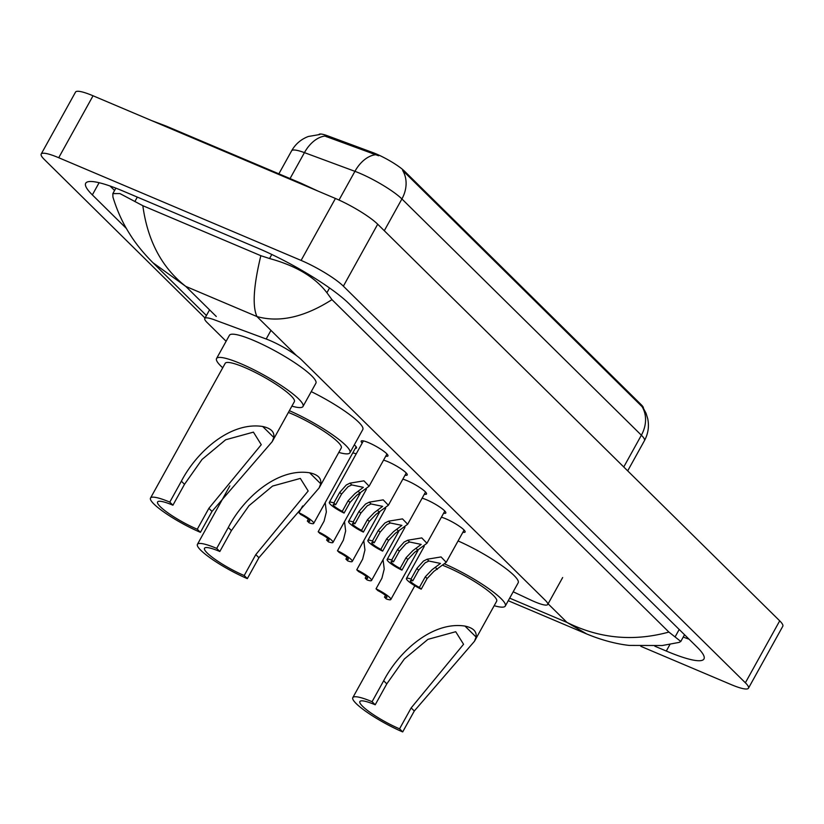 <?xml version="1.0" encoding="UTF-8"?>
<svg xmlns="http://www.w3.org/2000/svg" width="824" height="824" viewBox="0 0 824 824"><rect width="100%" height="100%" fill="white"/><g stroke="black" fill="none" stroke-linecap="round" stroke-linejoin="round"><path stroke-width="1.24" d="M352.796 452.86A14.379 2.472 29 0 1 356.184 453.911M362.179 443.085A15.296 2.627 29 0 1 361.2 441.118A15.296 2.627 29 0 1 368.647 442.684A15.296 2.627 29 0 1 382.212 450.141A15.296 2.627 29 0 1 387.95 455.95A15.296 2.627 29 0 1 385.766 456.156M383.551 460.142A15.296 2.627 29 0 1 387.929 461.708A15.296 2.627 29 0 1 401.494 469.165A15.296 2.627 29 0 1 407.231 474.974A15.296 2.627 29 0 1 405.048 475.18M402.833 479.166A15.296 2.627 29 0 1 407.221 480.732A15.296 2.627 29 0 1 420.776 488.189A15.296 2.627 29 0 1 426.523 493.998A15.296 2.627 29 0 1 424.329 494.204M422.115 498.19A15.296 2.627 29 0 1 426.502 499.756A15.296 2.627 29 0 1 440.057 507.213A15.296 2.627 29 0 1 445.805 513.022A15.296 2.627 29 0 1 443.611 513.228M441.396 517.215A15.296 2.627 29 0 1 445.784 518.78A15.296 2.627 29 0 1 459.349 526.237A15.296 2.627 29 0 1 465.086 532.046A15.296 2.627 29 0 1 462.892 532.253M513.197 591.786L530.728 600.006A26.965 4.635 -151 0 0 534.58 601.726A26.965 4.635 -151 0 0 547.713 604.497A26.965 4.635 -151 0 0 545.395 600.428L301.419 359.717A26.965 4.635 -151 0 0 266.183 339.004L214.405 319.825A26.965 4.635 -151 0 0 204.795 318.466A26.965 4.635 -151 0 0 207.112 322.524L226.116 341.27M643.4 408.158A24.267 4.171 -151 0 0 641.237 404.728L404.553 171.217A24.267 4.171 -151 0 0 372.839 152.574L327.53 135.785A24.267 4.171 -151 0 0 318.919 134.508M354.289 444.878A14.379 2.472 29 0 1 356.534 447.957A14.379 2.472 29 0 1 355.34 448.277M205.032 318.033L44.29 159.444A35.947 6.18 29 0 1 41.2 154.026L75.54 92.082A35.947 6.18 29 0 1 93.05 95.78L335.43 198.471A35.947 6.18 29 0 1 377.701 224.221L779.71 620.843A35.947 6.18 29 0 1 782.8 626.261L748.46 688.205A35.947 6.18 29 0 1 730.95 684.507L640.856 646.335M41.2 154.026A35.947 6.18 29 0 1 58.72 157.724L301.1 260.415A35.947 6.18 29 0 1 343.371 286.165L745.37 682.787A35.947 6.18 29 0 1 748.46 688.205M654.833 646.191L666.297 651.042A77.291 13.287 -151 0 0 703.954 658.984A77.291 13.287 -151 0 0 697.31 647.334L348.913 303.593A77.291 13.287 -151 0 0 258.025 248.24L123.373 191.189A77.291 13.287 -151 0 0 85.706 183.247A77.291 13.287 -151 0 0 92.35 194.897L126.433 228.516M683.23 637.045A77.291 13.287 -151 0 0 689.06 639.197M110.045 186.008L114.577 190.478M142.83 205.701C147.64 240.917 161.957 267.821 185.791 286.402L152.903 262.691C143.16 252.865 135.393 243.245 129.615 233.81C125.433 227.228 118.532 215.404 112.919 196.998L112.847 193.599L119.944 193.588L142.83 205.701L260.837 255.698L269.551 258.53C295.94 265.75 315.056 277.152 326.912 292.747L331.969 299.648C304.406 317.219 279.398 322.853 256.944 316.55C252.257 306.168 253.555 285.887 260.837 255.698M508.243 600.717L586.77 633.996L566.964 622.419C599.378 638.549 633.357 641.762 668.892 632.07L331.969 299.648M668.892 632.07L680.799 641.453L679.192 642.39L662.218 645.532L629.279 645.419C620.441 644.471 605.279 641.669 586.781 633.996M643.101 407.695L646.026 413.215L647.716 418.654C649.281 426.358 648.2 433.682 644.461 440.624A35.947 6.18 -151 0 0 641.371 435.206A31.456 26.389 -45.4 0 0 642.071 406.634L402.606 170.372A31.456 26.389 134.6 0 1 401.906 198.955A35.947 6.18 -151 0 0 359.635 173.205A35.947 6.18 -151 0 0 354.928 171.33L304.437 152.625A35.947 6.18 -151 0 0 291.624 150.813L278.862 173.833M378.618 155.767L324.852 136.063A31.456 20.569 110.3 0 0 304.437 152.625L290.048 178.571M419.416 587.399L425.308 576.779L432.116 569.683L440.469 563.431L428.871 561.02L425.153 562.813L418.664 570.229L412.783 580.848A8.992 1.545 -151 0 0 410.362 580.663A8.992 1.545 -151 0 0 419.416 587.399L421.219 589.17L427.1 578.551L433.857 571.393L446.227 562.308L464.097 530.079M421.219 589.17A13.483 2.317 -151 0 1 406.438 578.489A13.483 2.317 -151 0 1 410.98 579.076L416.872 568.457L423.412 561.092L427.079 559.249L441.056 556.931L446.227 562.308M410.98 579.076L412.783 580.848M400.134 568.375L406.026 557.755L412.834 550.659L421.188 544.406L409.59 541.996L405.872 543.789L399.382 551.204L393.501 561.824A8.992 1.545 -151 0 0 391.081 561.638A8.992 1.545 -151 0 0 400.134 568.375L401.937 570.146L407.818 559.527L414.575 552.368L426.945 543.284L444.816 511.055M401.937 570.146A13.483 2.317 -151 0 1 387.156 559.465A13.483 2.317 -151 0 1 391.699 560.052L397.59 549.433L404.131 542.068L407.798 540.225L421.775 537.907L426.945 543.284M391.699 560.052L393.501 561.824M380.853 549.351L386.744 538.731L393.553 531.635L401.906 525.382L390.308 522.972L386.59 524.764L380.101 532.18L374.22 542.8A8.992 1.545 -151 0 0 371.799 542.614A8.992 1.545 -151 0 0 380.853 549.351L382.655 551.122L388.537 540.503L395.293 533.344L407.664 524.26L425.534 492.031M382.655 551.122A13.483 2.317 -151 0 1 367.875 540.441A13.483 2.317 -151 0 1 372.417 541.028L378.309 530.409L384.849 523.044L388.516 521.201L402.493 518.883L407.664 524.26M372.417 541.028L374.22 542.8M361.571 530.326L367.463 519.707L374.271 512.61L382.624 506.358L371.027 503.948L367.308 505.74L360.819 513.156L354.938 523.776A8.992 1.545 -151 0 0 352.517 523.59A8.992 1.545 -151 0 0 361.571 530.326L363.374 532.098L369.255 521.479L376.012 514.32L388.382 505.236L406.253 473.007M363.374 532.098A13.483 2.317 -151 0 1 348.593 521.417A13.483 2.317 -151 0 1 353.136 522.004L359.027 511.385L365.568 504.02L369.234 502.177L383.212 499.859L388.382 505.236M353.136 522.004L354.938 523.776M342.29 511.302L348.181 500.683L354.989 493.586L363.343 487.334L351.745 484.924L348.027 486.716L341.538 494.132L335.646 504.752A8.992 1.545 -151 0 0 333.236 504.566A8.992 1.545 -151 0 0 342.29 511.302L344.082 513.074L349.973 502.455L356.73 495.296L369.101 486.212L386.971 453.983M344.082 513.074A13.483 2.317 -151 0 1 329.312 502.393A13.483 2.317 -151 0 1 333.854 502.98L339.746 492.361L346.286 484.996L349.953 483.152L363.93 480.835L369.101 486.212M333.854 502.98L335.646 504.752M383.067 559.681L384.221 569.034L381.924 578.201L376.043 588.82A13.483 2.317 -151 0 1 390.823 599.501L418.077 550.329L416.264 548.578M385.457 595.371L384.478 597.143L386.271 598.914A13.483 2.317 -151 0 0 390.823 599.501M384.478 597.143A8.992 1.545 -151 0 0 386.889 597.318A8.992 1.545 -151 0 0 377.835 590.592L376.043 588.82M363.786 540.657L364.939 550.01L362.642 559.177L356.761 569.796A13.483 2.317 -151 0 1 371.542 580.477L398.795 531.305M366.175 576.347L365.197 578.118L366.989 579.89A13.483 2.317 -151 0 0 371.542 580.477M365.197 578.118A8.992 1.545 -151 0 0 367.607 578.294A8.992 1.545 -151 0 0 358.553 571.568L356.761 569.796M344.504 521.633L345.647 530.986L343.361 540.153L337.479 550.772A13.483 2.317 -151 0 1 352.25 561.453L379.514 512.281L377.701 510.53M346.894 557.323L345.915 559.094L347.707 560.866A13.483 2.317 -151 0 0 352.25 561.453M345.915 559.094A8.992 1.545 -151 0 0 348.325 559.269A8.992 1.545 -151 0 0 339.272 552.544L337.479 550.772M325.212 502.609L326.366 511.962L324.079 521.129L318.188 531.748A13.483 2.317 -151 0 1 332.968 542.429L360.222 493.257M327.612 538.299L326.623 540.07L328.426 541.842A13.483 2.317 -151 0 0 332.968 542.429M326.623 540.07A8.992 1.545 -151 0 0 329.044 540.245A8.992 1.545 -151 0 0 319.99 533.519L318.188 531.748M302.655 505.967L298.906 512.724A13.483 2.317 -151 0 1 313.687 523.405L356.164 446.773M308.331 519.274L307.342 521.046L309.144 522.818A13.483 2.317 -151 0 0 313.687 523.405M307.342 521.046A8.992 1.545 -151 0 0 309.762 521.221A8.992 1.545 -151 0 0 300.709 514.495L298.906 512.724M402.699 731.918L399.568 728.828A31.456 5.407 29 0 1 371.676 713.491A31.456 5.407 29 0 1 359.882 701.554A31.456 5.407 29 0 1 375.208 704.788L372.077 701.698L383.665 680.779C398.929 651.413 432.59 621.059 464.973 626.075C473.203 627.847 476.9 631.493 476.087 637.034L474.49 641.247L414.297 710.999L402.699 731.918A39.542 6.798 29 0 1 367.638 712.647A39.542 6.798 29 0 1 352.806 697.64A39.542 6.798 29 0 1 372.077 701.698M399.568 728.828L411.166 707.909L463.562 644.275L455.713 631.72L427.944 639.352L404.368 658.984L386.796 683.869L375.208 704.788M474.645 640.959L496.656 601.242A39.542 6.798 -151 0 0 481.824 586.235A39.542 6.798 -151 0 0 446.752 566.964A39.542 6.798 -151 0 0 443.322 565.563M444.929 564.049A49.43 8.498 29 0 1 505.297 606.042A49.43 8.498 29 0 1 494.184 605.702M458.072 540.946A49.43 8.498 29 0 1 518.172 582.815L505.297 606.042M247.334 578.623L244.203 575.533A31.456 5.407 29 0 1 216.31 560.207A31.456 5.407 29 0 1 204.507 548.269A31.456 5.407 29 0 1 219.833 551.493L216.702 548.403L228.3 527.494C243.554 498.118 277.214 467.764 309.608 472.78C317.827 474.552 321.535 478.198 320.711 483.739L319.115 487.952L258.921 557.704L247.334 578.623A39.542 6.798 29 0 1 212.262 559.352A39.542 6.798 29 0 1 197.43 544.345A39.542 6.798 29 0 1 216.702 548.403M244.203 575.533L255.79 554.614L308.186 490.98L300.338 478.425L272.579 486.057L248.992 505.699L231.431 530.584L219.833 551.493M319.269 487.674L341.28 447.957A39.542 6.798 -151 0 0 326.448 432.95A39.542 6.798 -151 0 0 291.387 413.679A39.542 6.798 -151 0 0 288.39 412.443M289.368 410.682A49.43 8.498 29 0 1 349.932 452.747A49.43 8.498 29 0 1 338.808 452.417M311.235 391.616A49.43 8.498 29 0 1 362.807 429.52L349.932 452.747M200.417 532.335L197.276 529.245A31.456 5.407 29 0 1 169.394 513.908A31.456 5.407 29 0 1 157.59 501.971A31.456 5.407 29 0 1 172.916 505.205L169.785 502.115L181.373 481.195C196.637 451.83 230.298 421.476 262.691 426.492C270.911 428.264 274.619 431.91 273.795 437.451L272.198 441.664L212.005 511.416L200.417 532.335A39.542 6.798 29 0 1 165.346 513.064A39.542 6.798 29 0 1 150.514 498.057A39.542 6.798 29 0 1 169.785 502.115M197.276 529.245L208.874 508.326L261.27 444.692L253.421 432.137L225.663 439.769L202.076 459.411L184.514 484.296L172.916 505.205M272.353 441.376L294.364 401.669A39.542 6.798 -151 0 0 279.532 386.662A39.542 6.798 -151 0 0 244.47 367.391A39.542 6.798 -151 0 0 225.199 363.322L150.514 498.057M222.727 367.782A49.43 8.498 29 0 1 216.547 358.533A49.43 8.498 29 0 1 240.639 363.611A49.43 8.498 29 0 1 284.465 387.702A49.43 8.498 29 0 1 303.005 406.459A49.43 8.498 29 0 1 291.892 406.129M216.547 358.533L229.422 335.306A49.43 8.498 29 0 1 253.514 340.384A49.43 8.498 29 0 1 297.34 364.466A49.43 8.498 29 0 1 315.891 383.232L303.005 406.459M327.53 135.785L326.912 136.908M372.839 152.574L372.221 153.697M404.553 171.217L404.131 171.979M641.237 404.728L640.814 405.49M270.962 330.383L266.183 339.004M298.741 182.928A14.379 7.426 -67 0 1 300.966 183.196L166.314 126.144A14.379 7.426 -67 0 0 164.089 125.876M509.675 598.152L566.964 622.419L548.094 603.807M216.259 316.468L185.791 286.402L256.944 316.55L296.609 355.69M343.371 286.165L377.701 224.221M301.1 260.415L335.43 198.471M58.72 157.724L93.05 95.78M745.37 682.787L779.71 620.843M669.984 644.378L666.297 651.042M99.107 182.712L92.35 194.897M137.32 197.101L134.899 201.478M271.796 254.472L269.551 258.53M329.548 287.988L326.912 292.747M679.203 629.474L675.319 636.489M375.466 154.747A31.456 20.569 110.3 0 0 354.928 171.33L339.004 200.047M623.758 466.981L641.371 435.206L401.906 198.955L384.293 230.72M427.079 559.249L428.871 561.02M435.546 567.602L437.338 569.363M425.308 576.779L427.1 578.551M416.872 568.457L418.664 570.229M407.798 540.225L409.59 541.996M406.026 557.755L407.818 559.527M397.59 549.433L399.382 551.204M388.516 521.201L390.308 522.972M396.983 529.554L398.764 531.315M386.744 538.731L388.537 540.503M378.309 530.409L380.101 532.18M369.234 502.177L371.027 503.948M367.463 519.707L369.255 521.479M359.027 511.385L360.819 513.156M349.953 483.152L351.745 484.924M358.419 491.506L360.201 493.267M348.181 500.683L349.973 502.455M339.746 492.361L341.538 494.132M476.087 637.034L464.973 626.075M386.796 683.869L383.665 680.779M414.297 710.999L411.166 707.909M320.711 483.739L309.608 472.78M231.431 530.584L228.3 527.494M258.921 557.704L255.79 554.614M273.795 437.451L262.691 426.492M184.514 484.296L181.373 481.195M212.005 511.416L208.874 508.326M562.658 577.542L547.713 604.497M209.564 309.855L204.795 318.466M151.575 120.572L166.314 126.144M317.899 191.044L300.966 183.196M115.875 188.15L112.847 193.599M684.528 634.717L680.799 641.453M206.433 315.51L153.326 263.113M319.846 134.508L308.289 136.496C301.038 139.277 295.476 144.046 291.624 150.813M644.461 440.624L627.692 470.864M406.438 578.489L424.236 546.374M387.156 559.465L404.955 527.35M367.875 540.441L385.673 508.326M348.593 521.417L366.392 489.302M329.312 502.393L363.384 440.912M352.806 697.64L414.833 585.74M197.43 544.345L229.834 485.892"/></g></svg>
